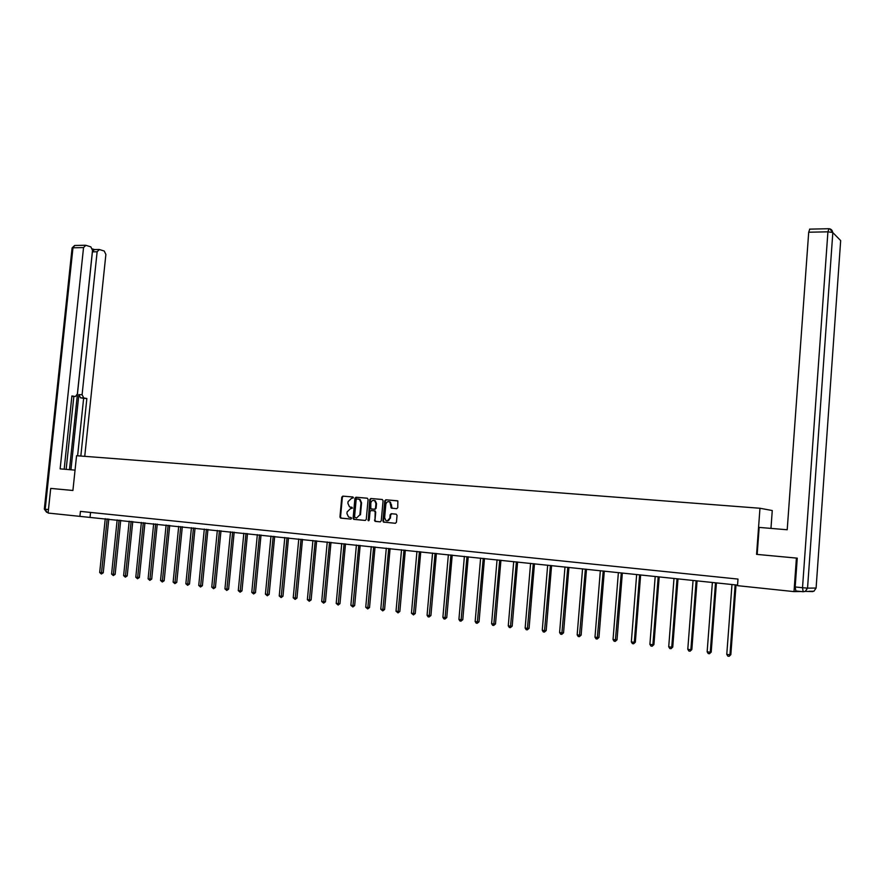 <?xml version="1.0" encoding="UTF-8"?>
<svg xmlns="http://www.w3.org/2000/svg" width="885" height="885" viewBox="0 0 885 885"><rect width="100%" height="100%" fill="white"/><g stroke="black" fill="none" stroke-linecap="round" stroke-linejoin="round"><path stroke-width="1.33" d="M353.436 497.801L352.838 496.972L342.827 496.12L341.787 497.138L339.951 516.94L340.471 518.035L350.803 519.075L351.533 518.367L351.179 517.603L348.568 517.061L346.953 513.588L347.097 511.939L350.449 508.676L352.484 508.078L349.442 506.751L347.894 503.333L348.048 501.673L351.4 498.41L353.436 497.801M396.668 508.698L397.752 507.658L397.852 500.954L385.86 499.782L384.787 500.822L382.951 520.988L383.437 522.073L395.352 523.289L396.436 522.261L397.055 515.38L396.181 514.163L391.225 513.709L390.152 514.749L389.842 518.145C389.245 520.546 387.929 521.342 385.904 520.546L384.632 517.67L385.827 504.384C386.479 501.906 387.84 501.131 389.898 502.06L391.292 508.101L396.668 508.698M803.126 591.733L795.847 590.97L795.184 586.954L797.252 558.147L756.575 554.364L796.411 558.081L794.011 591.611L801.036 591.512M756.575 554.364L759.972 508.255L76.564 455.709L72.913 490.478L50.711 488.409L48.089 513.046L737.537 585.107M794.011 591.611L737.504 585.66L737.99 579.078L80.424 511.386L79.904 516.398M368.094 499.394L367.231 498.2L355.991 497.237L354.94 498.266L353.104 518.179L353.613 519.274L365.195 520.435L366.257 519.418L368.094 499.394M370.826 498.509L382.22 499.472L383.083 500.678L381.258 520.822L380.185 521.851L374.93 521.265L375.174 512.028L374.311 510.833L371.092 510.534L370.03 511.563L369.255 520.037L368.26 520.668L369.764 499.538L370.826 498.509L382.364 499.505M770.968 528.4L772.262 510.534L759.972 508.255M51.64 488.487L50.711 488.409M90.547 512.426L90.071 517.039M351.953 507.249L350.593 507.127M352.96 496.994L343.413 496.175L342.373 497.193L340.537 516.995L341.378 518.179L350.891 519.075M367.375 498.222L356.566 497.304L355.516 498.321L353.679 518.223L354.531 519.429L365.317 520.446M356.887 498.874L356.157 499.594L354.542 517.083L356.511 518.057L359.885 514.782L360.991 502.802L359.52 499.439L356.887 498.874M356.511 518.057L359.885 514.782M358.37 499.007L360.095 499.494L361.567 502.868L360.46 514.838M380.296 521.862L375.295 521.398M374.311 510.833L375.738 512.083L374.997 520.236L375.859 521.442M371.401 498.565L370.339 499.594L368.802 520.701M375.948 503.576L374.753 500.777C372.74 499.925 371.412 500.7 370.793 503.134L370.837 508.842L374.455 509.262L375.517 508.233L375.948 503.576L376.512 503.631L375.328 500.844L373.968 500.423M376.512 503.631L376.092 508.289L375.019 509.317L371.235 508.975M389.035 501.662L390.462 502.127L392.188 508.3M387.265 520.922L389.842 518.145M396.203 514.163L391.79 513.765L390.716 514.804L390.407 518.201M397.531 500.788L386.424 499.848L385.351 500.877L383.515 521.033L384.001 522.117L395.473 523.289M105.26 518.643L99.684 572.529L101.587 572.772L103.246 572.794L108.8 519.008M103.246 572.794L101.377 574L107.162 518.842M101.377 574L99.684 572.529M75.048 470.123L60.136 468.873L83.544 247.579L72.979 247.8L45.201 509.218L48.465 509.561M70.944 469.78L78.865 394.588L82.095 394.743L97.129 251.771L92.416 251.86L94.396 249.559M82.095 394.743L83.776 397.973L80.535 397.819L78.865 394.588M80.834 456.041L86.863 398.504L83.776 397.973M84.739 456.339L105.879 254.471L104.253 251.041L99.374 249.515L97.129 251.771M72.161 396.336L75.435 396.502L77.382 393.913L92.505 250.344L90.845 246.86L85.834 245.3L83.544 247.579M94.485 249.559L92.416 248.917M75.07 396.48L71.906 395.938L64.174 469.216M51.418 488.465L72.913 490.478M69.472 469.658L92.416 251.86M73.853 396.425L66.154 469.382M77.603 455.786L83.632 398.35L80.535 397.819M83.632 398.35L86.863 398.504M757.173 554.408L759.164 527.405L787.207 529.761L808.702 232.224L809.764 229.138M117.163 519.893L111.587 574.077L113.512 574.332L115.161 574.343L120.714 520.258M115.161 574.343L113.291 575.56L119.088 520.092M113.291 575.56L111.587 574.077M129.199 521.154L123.623 575.648L125.559 575.903L127.197 575.914L132.761 521.53M127.197 575.914L125.338 577.142L131.135 521.353M125.338 577.142L123.623 575.648M141.368 522.438L135.792 577.241L137.75 577.496L139.376 577.507L144.941 522.814M139.376 577.507L137.518 578.735L143.326 522.637M137.518 578.735L135.792 577.241M153.669 523.732L148.094 578.845L150.074 579.1L151.7 579.111L157.253 524.108M151.7 579.111L149.831 580.35L155.66 523.931M149.831 580.35L148.094 578.845M166.114 525.037L160.539 580.471L162.541 580.726L164.156 580.737L169.71 525.413M164.156 580.737L162.287 581.987L168.128 525.247M162.287 581.987L160.539 580.471M178.704 526.354L173.128 582.109L175.153 582.374L176.757 582.385L182.31 526.741M176.757 582.385L174.887 583.635L180.739 526.575M174.887 583.635L173.128 582.109M191.437 527.692L185.861 583.768L187.908 584.045L189.49 584.045L195.054 528.079M189.49 584.045L187.631 585.306L193.483 527.914M187.631 585.306L185.861 583.768M204.313 529.053L198.738 585.45L200.806 585.726L202.388 585.726L207.942 529.429M202.388 585.726L200.53 586.998L206.393 529.274M200.53 586.998L198.738 585.45M217.334 530.425L211.758 587.153L213.86 587.43L215.42 587.43L220.984 530.801M215.42 587.43L213.573 588.702L219.436 530.646M213.573 588.702L211.758 587.153M230.52 531.808L224.945 588.879L227.069 589.156L228.618 589.144L234.171 532.195M228.618 589.144L226.759 590.439L232.644 532.029M226.759 590.439L224.945 588.879M243.851 533.212L238.275 590.616L240.432 590.892L241.959 590.892L247.512 533.589M241.959 590.892L240.112 592.187L245.997 533.434M240.112 592.187L238.275 590.616M257.336 534.628L251.771 592.375L253.951 592.662L255.466 592.651L261.02 535.016M255.466 592.651L253.619 593.957L259.515 534.85M253.619 593.957L251.771 592.375M270.987 536.056L265.423 594.156L267.624 594.443L269.14 594.432L274.682 536.454M269.14 594.432L267.281 595.749L273.188 536.288M267.281 595.749L265.423 594.156M284.804 537.516L279.24 595.959L281.463 596.247L282.968 596.236L288.51 537.903M282.968 596.236L281.109 597.563L287.028 537.748M281.109 597.563L279.24 595.959M298.776 538.987L293.223 597.784L295.479 598.083L296.962 598.061L302.493 539.374M296.962 598.061L295.114 599.399L301.033 539.219M295.114 599.399L293.223 597.784M312.925 540.469L307.372 599.632L309.65 599.93L311.122 599.908L316.653 540.857M311.122 599.908L309.274 601.258L315.204 540.713M309.274 601.258L307.372 599.632M327.24 541.974L321.697 601.501L324.01 601.8L325.459 601.778L330.99 542.372M325.459 601.778L323.611 603.139L329.552 542.217M323.611 603.139L321.697 601.501M341.743 543.501L336.2 603.393L338.535 603.703L339.973 603.67L345.493 543.888M339.973 603.67L338.136 605.041L344.077 543.744M338.136 605.041L336.2 603.393M356.412 545.038L350.869 605.307L353.248 605.617L354.664 605.583L360.173 545.437M354.664 605.583L352.827 606.966L358.779 545.293M352.827 606.966L350.869 605.307M371.269 546.598L365.737 607.254L368.138 607.564L369.532 607.53L375.041 546.996M369.532 607.53L367.706 608.913L373.658 546.853M367.706 608.913L365.737 607.254M386.302 548.18L380.782 609.212L383.205 609.533L384.588 609.488L390.097 548.578M384.588 609.488L382.762 610.893L388.725 548.434M382.762 610.893L380.782 609.212M401.536 549.784L396.015 611.203L398.471 611.524L399.843 611.48L405.33 550.182M399.843 611.48L398.018 612.885L403.991 550.039M398.018 612.885L396.015 611.203M416.946 551.41L411.448 613.216L413.937 613.548L415.275 613.493L420.762 551.809M415.275 613.493L413.461 614.909L419.435 551.665M413.461 614.909L411.448 613.216M432.566 553.048L427.068 615.252L429.59 615.584L430.918 615.529L436.394 553.446M430.918 615.529L429.103 616.967L435.088 553.313M429.103 616.967L428.086 616.834L427.068 615.252M448.374 554.707L442.887 617.321L445.443 617.653L446.759 617.597L452.213 555.116M446.759 617.597L444.945 619.035L450.93 554.972M444.945 619.035L443.916 618.903L442.887 617.321M464.393 556.388L458.917 619.411L461.505 619.754L462.789 619.688L468.242 556.798M462.789 619.688L460.985 621.148L466.981 556.665M460.985 621.148L459.946 621.005L458.917 619.411M480.621 558.103L475.156 621.535L477.778 621.878L479.039 621.812L484.482 558.501M479.039 621.812L477.236 623.272L483.243 558.369M477.236 623.272L476.185 623.14L475.156 621.535M497.049 559.829L491.606 623.682L494.261 624.025L495.5 623.958L500.932 560.238M495.5 623.958L493.708 625.429L499.704 560.105M493.708 625.429L492.646 625.297L491.606 623.682M513.709 561.577L508.267 625.861L510.955 626.204L512.183 626.137L517.592 561.986M512.183 626.137L510.391 627.62L516.398 561.864M510.391 627.62L509.306 627.476L508.267 625.861M530.58 563.347L525.148 628.062L527.88 628.416L529.075 628.339L534.474 563.756M529.075 628.339L527.283 629.832L533.301 563.634M527.283 629.832L526.199 629.7L525.148 628.062M547.671 565.15L542.262 630.297L545.016 630.651L546.2 630.574L551.587 565.559M546.2 630.574L544.419 632.078L550.426 565.438M544.419 632.078L543.313 631.934L542.262 630.297M564.995 566.964L559.597 632.554L562.395 632.919L563.546 632.83L568.922 567.385M563.546 632.83L561.776 634.357L567.794 567.263M561.776 634.357L560.659 634.213L559.597 632.554M582.551 568.812L577.164 634.855L580.007 635.22L581.135 635.131L586.489 569.232M581.135 635.131L579.365 636.669L585.383 569.11M579.365 636.669L578.226 636.514L577.164 634.855M600.34 570.681L594.986 637.178L597.862 637.554L598.957 637.454L604.3 571.102M598.957 637.454L597.198 639.003L603.216 570.991M597.198 639.003L596.047 638.848L594.986 637.178M618.383 572.584L613.039 639.534L615.949 639.91L617.022 639.811L622.343 572.993M617.022 639.811L615.274 641.371L621.292 572.883M615.274 641.371L614.101 641.216L613.039 639.534M636.658 574.498L631.337 641.924L634.291 642.311L635.341 642.2L640.64 574.918M635.341 642.2L633.594 643.771L634.291 642.311L639.612 574.819M633.594 643.771L632.41 643.616L631.337 641.924M655.199 576.456L649.9 644.346L652.898 644.734L653.915 644.623L659.192 576.876M653.915 644.623L652.168 646.216L652.898 644.734L658.197 576.766M652.168 646.216L650.973 646.05L649.9 644.346M673.994 578.425L668.717 646.802L671.748 647.2L672.744 647.079L677.998 578.845M672.744 647.079L671.007 648.683L671.748 647.2L677.025 578.746M671.007 648.683L669.79 648.517L668.717 646.802M693.055 580.427L687.789 649.291L690.875 649.69L691.838 649.568L697.07 580.859M691.838 649.568L690.112 651.183L690.875 649.69L696.13 580.759M690.112 651.183L688.884 651.028L687.789 649.291M712.381 582.463L707.148 651.814L710.268 652.223L711.197 652.09L716.408 582.883M711.197 652.09L709.482 653.727L710.268 652.223L715.5 582.795M709.482 653.727L708.232 653.561L707.148 651.814M731.983 584.52L726.773 654.38L729.948 654.789L730.833 654.657L736.021 584.952M730.833 654.657L729.129 656.305L729.948 654.789L735.147 584.852M729.129 656.305L727.868 656.139L726.773 654.38M341.378 518.179L340.791 518.134M340.537 516.995L339.951 516.94M342.373 497.193L341.787 497.138M343.413 496.175L342.827 496.12M354.531 519.429L353.956 519.373M353.679 518.223L353.104 518.179M355.516 498.321L354.94 498.266M356.566 497.304L355.991 497.237M361.567 502.868L360.991 502.802M374.997 520.236L374.432 520.181M375.738 512.083L375.174 512.028M368.481 519.96L367.906 519.904M370.339 499.594L369.764 499.538M375.019 509.317L374.455 509.262M376.092 508.289L375.517 508.233M391.402 507.105L390.849 507.05M391.601 504.892L391.048 504.837M390.716 514.804L390.152 514.749M391.79 513.765L391.225 513.709M384.389 522.25L383.824 522.205M383.515 521.033L382.951 520.988M385.351 500.877L384.787 500.822M386.424 499.848L385.86 499.782M48.155 512.437L46.96 512.304L45.201 509.218L44.327 509.096L72.072 248.143L75.004 245.477M809.034 591.313L813.934 591.246L816.092 588.082L840.673 240.598L832.829 232.6L807.54 588.138L816.092 588.049M795.184 586.954L802.518 587.717L827.917 231.826L808.702 232.224M828.946 228.717L827.917 231.826L832.697 232.501C832.398 230.166 831.081 228.905 828.769 228.717L809.598 229.138M812.718 591.6L805.35 591.368L807.408 588.127L802.518 587.717L803.171 591.733L805.35 591.368L807.54 588.138L832.829 232.6L829.831 228.85M809.189 591.313L812.187 591.269M341.057 518.079L340.471 518.035M354.188 519.318L353.613 519.274M360.095 499.494L359.52 499.439M375.494 521.32L374.93 521.265M375.273 511.021L374.709 510.966M375.328 500.844L374.753 500.777M391.845 508.156L391.292 508.101M390.462 502.127L389.898 502.06M384.001 522.117L383.437 522.073M72.083 247.933L74.65 245.488L85.203 245.256M44.327 509.118L46.584 512.238M98.766 249.47L94.053 249.57"/></g></svg>
